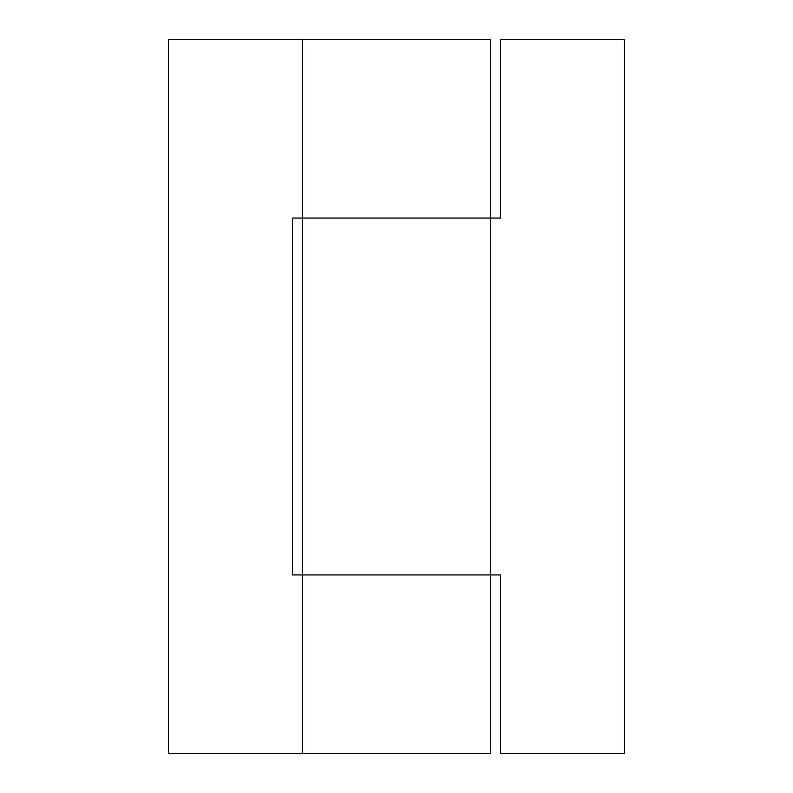 <?xml version="1.0" encoding="UTF-8"?>
<svg xmlns="http://www.w3.org/2000/svg" width="793" height="793" viewBox="0 0 793 793"><rect width="100%" height="100%" fill="white"/><g stroke="black" fill="none" stroke-linecap="round" stroke-linejoin="round"><path stroke-width="1.19" d="M302.331 753.35L490.669 753.35L490.669 574.925L302.331 574.925L490.669 574.925L490.669 218.075L302.331 218.075L490.669 218.075L490.669 39.65L168.512 39.65L168.512 753.35L302.331 753.35L302.331 39.65M490.669 218.075L500.581 218.075L500.581 39.65L624.487 39.65L624.487 753.35L500.581 753.35L500.581 574.925L490.669 574.925M302.331 574.925L292.419 574.925L292.419 218.075L302.331 218.075"/></g></svg>
